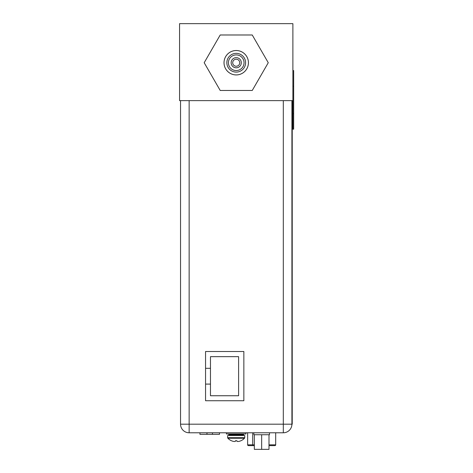 <?xml version="1.0" encoding="UTF-8"?>
<svg xmlns="http://www.w3.org/2000/svg" width="473" height="473" viewBox="0 0 473 473"><rect width="100%" height="100%" fill="white"/><g stroke="black" fill="none" stroke-linecap="round" stroke-linejoin="round"><path stroke-width="0.71" d="M179.563 27.558L179.563 66.634M292.888 100.631L292.888 23.65L179.563 23.65L179.563 100.631L292.888 100.631L292.888 129.188L293.668 129.188L293.668 70.572L292.888 70.572M269.675 445.625L274.523 445.625M248.81 445.625L254.338 445.625M248.42 445.625A0.78 0.78 0 0 1 247.639 444.845A0.78 0.78 0 0 0 248.42 445.625A0.78 0.78 0 0 1 247.639 444.845L247.639 432.783M275.694 432.783L275.694 444.845A0.78 0.78 0 0 1 274.914 445.625M291.912 100.631L291.912 424.186A8.597 8.597 0 0 1 283.315 432.783L189.141 432.783A8.597 8.597 0 0 1 180.544 424.186L180.544 100.631M243.849 351.504L243.849 400.737L205.554 400.737L205.554 351.504L243.849 351.504M189.141 100.631L189.141 432.783A8.597 8.597 0 0 1 180.544 424.186A8.597 8.597 0 0 0 189.141 432.783A8.597 8.597 0 0 1 180.544 424.186L283.315 424.186L283.315 100.631M235.448 440.73L236.926 440.73L236.175 440.747L236.926 440.73L236.932 441.274A11.405 5.706 -90 0 0 237.86 441.528A11.405 9.88 -90 0 0 239.468 441.274A11.612 11.612 0 0 0 240.899 440.747L240.899 440.747M235.448 440.747L235.448 441.274A11.405 5.706 90 0 1 234.513 441.528A11.405 9.88 90 0 1 232.905 441.274A11.612 11.612 0 0 1 231.48 440.747L231.433 440.73M244.748 435.515L227.631 435.515L227.631 437.702L244.748 437.702L244.748 435.515M227.85 438.252A11.636 11.636 0 0 0 231.421 440.747A11.636 11.636 0 0 1 227.85 438.252L227.631 437.702L227.85 438.252L244.523 438.252L244.748 437.702M236.187 433.954L245.954 433.954L245.954 432.783L226.419 432.783L226.419 433.954L236.187 433.954M253.847 432.783L253.847 434.734L254.338 434.734L254.338 449.35L268.995 449.35L268.995 434.734L269.48 434.734L269.48 432.783M254.338 434.734L261.664 434.734L261.664 449.35M261.664 434.734L268.995 434.734M291.912 416.37L292.225 416.37L292.225 424.186L291.912 424.186A8.597 8.597 0 0 1 283.315 432.783L283.315 424.186L291.912 424.186M292.225 416.37L292.225 100.631M206.973 432.783L206.973 434.344L199.937 434.344L199.937 432.783M206.973 434.344L219.478 434.344L219.478 432.783M205.554 368.307L210.473 368.307L210.473 356.66L238.611 356.66L238.611 395.735L210.473 395.735L210.473 384.094L205.554 384.094M210.473 384.094L210.473 368.307M236.228 74.935A12.209 12.209 0 0 1 224.013 62.726A12.209 12.209 0 0 1 236.228 50.516A12.209 12.209 0 0 1 248.437 62.726A12.209 12.209 0 0 1 236.228 74.935M236.228 74.917A12.192 12.192 0 0 0 248.42 62.726A12.192 12.192 0 0 0 236.228 50.534A12.192 12.192 0 0 0 224.036 62.726A12.192 12.192 0 0 0 236.228 74.917M220.211 34.984L252.245 34.984L268.262 62.726L252.245 90.473L220.211 90.473L204.188 62.726L220.211 34.984M236.228 59.208A3.518 3.518 0 0 0 232.71 62.726A3.518 3.518 0 0 0 236.228 66.244A3.518 3.518 0 0 0 239.746 62.726A3.518 3.518 0 0 0 236.228 59.208M236.228 57.647A5.079 5.079 0 0 0 231.149 62.726A5.079 5.079 0 0 0 236.228 67.805A5.079 5.079 0 0 0 241.307 62.726A5.079 5.079 0 0 0 236.228 57.647M236.228 70.542A7.816 7.816 0 0 0 244.044 62.726A7.816 7.816 0 0 0 236.228 54.909A7.816 7.816 0 0 0 228.412 62.726A7.816 7.816 0 0 0 236.228 70.542M236.228 72.103A9.377 9.377 0 0 1 226.851 62.726A9.377 9.377 0 0 1 236.228 53.348A9.377 9.377 0 0 1 245.605 62.726A9.377 9.377 0 0 1 236.228 72.103M293.668 86.204L292.888 86.204M292.888 113.555L293.668 113.555M247.639 444.845L252.7 444.845L252.824 445.625M252.7 432.783L252.7 444.845L254.338 444.845M268.995 444.845L275.694 444.845M229.506 435.515L228.879 434.894L243.494 434.894L242.868 435.515M243.494 434.894L243.494 434.581L228.879 434.581L228.252 433.954M212.442 434.344L212.442 432.783M240.952 440.747A11.636 11.636 0 0 0 244.523 438.252M228.879 434.894L228.879 434.581M243.494 434.581L244.121 433.954"/></g></svg>
